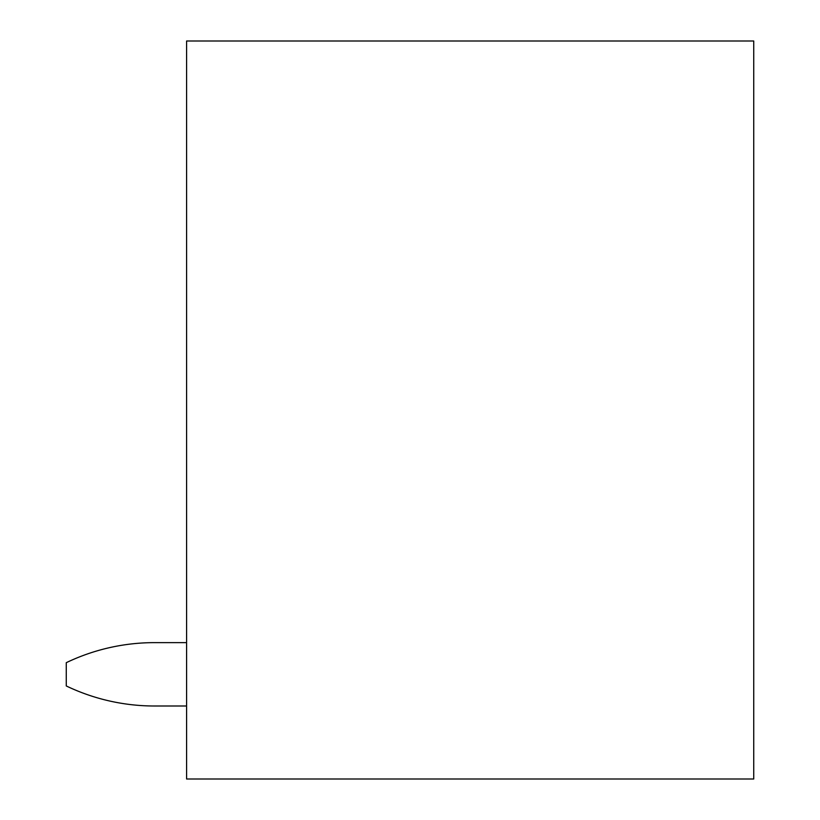 <?xml version="1.0" encoding="UTF-8"?>
<svg xmlns="http://www.w3.org/2000/svg" width="820" height="820" viewBox="0 0 820 820"><rect width="100%" height="100%" fill="white"/><g stroke="black" fill="none" stroke-linecap="round" stroke-linejoin="round"><path stroke-width="1.23" d="M186.591 41L186.591 779L753.734 779L753.734 41L186.591 41M186.591 705.999L154.508 705.999A204.149 204.149 0 0 1 66.266 685.95L66.266 662.683A204.149 204.149 0 0 1 154.508 642.634L186.591 642.634"/></g></svg>
